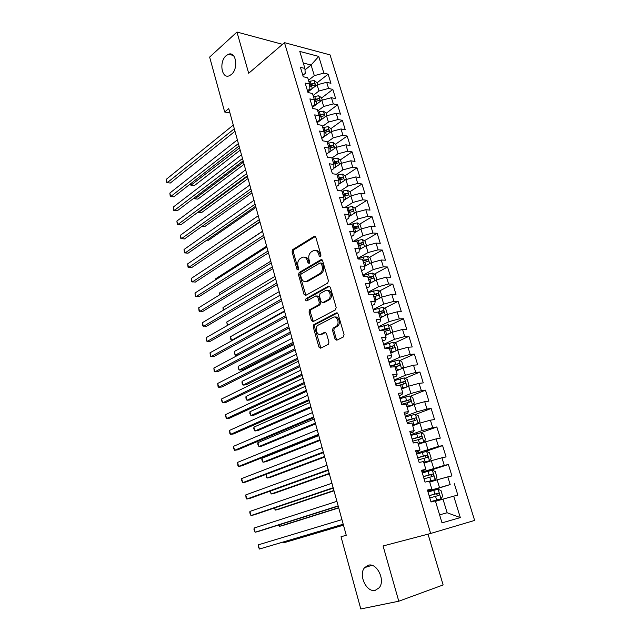 <?xml version="1.0" encoding="UTF-8"?>
<svg xmlns="http://www.w3.org/2000/svg" width="641" height="641" viewBox="0 0 641 641"><rect width="100%" height="100%" fill="white"/><g stroke="black" fill="none" stroke-linecap="round" stroke-linejoin="round"><path stroke-width="0.96" d="M320.46 256.777L320.981 255.094L315.821 237.306L314.122 236.393L292.737 249.605L292.064 251.937L296.967 269.332L298.161 269.973L298.61 268.363L297.969 266.095C297.296 262.882 298.009 260.406 300.084 258.668L302.007 257.506C304.395 256.432 306.174 257.442 307.327 260.518L307.976 262.802L309.202 263.443L309.659 261.808L309.002 259.517C308.321 256.272 309.042 253.764 311.173 251.985L313.145 250.791C315.588 249.694 317.407 250.695 318.593 253.804L319.258 256.112L320.46 256.777M368.287 565.242L364.649 567.606C358.095 574.713 366.452 592.829 375.281 590.313L379.2 587.757C385.674 580.345 376.852 562.397 368.287 565.242M226.121 55.687C218.853 61.632 221.562 79.163 229.262 75.79L231.369 74.492C238.684 68.747 236.112 51.04 228.46 54.261L226.121 55.687M335.043 339.089L336.813 340.211L343.28 337.022L344.065 334.626L338.071 313.978L336.293 312.904L313.946 324.578L313.217 326.91L318.914 347.077L320.62 348.191L328.408 344.313L328.937 342.118L326.437 333.368L324.707 332.278L320.973 334.177C317.127 336.381 314.194 327.928 317.88 325.324L333.096 317.359C337.006 315.043 340.123 323.529 336.357 326.277L333.064 328.064L332.519 330.299L335.043 339.089L336.325 339.025L337.062 340.083M282.513 44.333L236.962 32.05L248.684 73.274L284.476 42.659L430.656 533.472L383.078 545.964L398.782 601.218L360.795 608.95L341.02 536.757L346.252 535.267L228.757 108.609L224.679 112.007L229.959 112.968M236.962 32.05L209.639 57.081L224.679 112.007M327.663 283.13L328.416 280.726L322.607 260.695L320.885 259.733L299.155 272.513L298.514 274.813L304.042 294.395L305.709 295.405L327.663 283.13M330.283 287.136L336.18 307.472L335.411 309.875L313.112 321.606L311.422 320.54L309.018 312.007L309.595 309.771L318.745 304.787L319.33 302.52L317.712 296.839L316.005 295.813L306.839 300.877C305.589 300.749 305.34 299.988 306.094 298.586L328.529 286.118L330.283 287.136M284.476 42.659L330.059 54.894L474.628 520.428L430.656 533.472M317.031 82.841L328.128 74.164L323.865 73.114L318.745 56.424L299.78 51.424L304.916 68.443L300.437 67.337L303.257 76.744L307.736 77.801L309.627 84.067L305.148 83.034L308 92.528L312.479 93.514L314.386 99.844L309.907 98.882L312.784 108.457L317.263 109.379L319.194 115.765L314.715 114.875L317.624 124.546L322.094 125.388L324.042 131.838L319.571 131.028L322.503 140.788L326.974 141.557L328.937 148.071L324.466 147.334L327.431 157.189L331.894 157.878L333.881 164.449L329.41 163.792L332.407 173.751L336.87 174.36L338.873 180.994L334.41 180.417L337.43 190.473L341.885 191.002L343.913 197.7L339.45 197.204L342.502 207.355L346.957 207.804L349 214.575L344.546 214.158L347.622 224.406L352.077 224.775L354.136 231.609L349.69 231.273L352.798 241.633L357.245 241.905L359.329 248.812L354.882 248.564L358.023 259.02L362.469 259.212L364.569 266.183L360.13 266.031L363.303 276.591L367.742 276.688L369.865 283.731L365.426 283.667L368.631 294.331L373.07 294.347L375.209 301.454L370.778 301.478L374.015 312.255L378.446 312.175L380.61 319.354L376.187 319.474L379.456 330.363L383.879 330.187L386.066 337.438L381.643 337.655L384.953 348.656L389.367 348.384L391.579 355.707L387.164 356.019L390.505 367.133L394.912 366.764L397.148 374.168L392.741 374.576L396.114 385.802L400.513 385.329L402.772 392.813L398.373 393.326L401.779 404.663L406.178 404.094L408.453 411.65L404.062 412.267L407.508 423.725L411.891 423.044L414.198 430.688L409.807 431.409L413.293 442.987L417.676 442.202L419.999 449.918L415.624 450.751L419.134 462.449L423.509 461.552L425.864 469.356L421.498 470.294L425.047 482.12L429.414 481.111L431.786 488.995L427.427 490.045L431.016 501.999L435.375 500.877L442.01 522.864L460.31 517.599L447.138 512.76L442.995 499.131L435.503 501.31M328.128 74.164L330.94 83.298L326.686 82.296L328.577 88.442L318.978 90.99L313.088 95.533M321.63 97.953L332.831 89.419L328.577 88.442M332.831 89.419L335.668 98.642L331.413 97.704L333.32 103.906L323.681 106.47L317.736 110.933M326.261 113.209L337.575 104.82L333.32 103.906M337.575 104.82L340.443 114.122L336.188 113.257L338.111 119.514L328.432 122.094L322.423 126.477M330.908 128.625L342.366 120.356L338.111 119.514M342.366 120.356L345.259 129.754L341.012 128.953L342.951 135.275L333.224 137.871L327.158 142.174M335.572 144.193L347.198 136.044L342.951 135.275M347.198 136.044L350.114 145.523L345.876 144.794L347.831 151.18L338.063 153.792L331.934 158.006M340.275 159.913L352.077 151.877L347.831 151.18M352.077 151.877L355.026 161.444L350.779 160.795L352.758 167.229L342.943 169.857L336.325 174.288M345.018 175.778L356.997 167.854L352.758 167.229M356.997 167.854L359.978 177.517L355.739 176.94L357.734 183.438L347.871 186.082L340.539 190.842M349.802 191.795L361.973 183.991L357.734 183.438M361.973 183.991L364.977 193.742L360.739 193.237L362.758 199.8L352.846 202.46L344.706 207.58M354.625 207.956L366.989 200.272L362.758 199.8M366.989 200.272L370.025 210.12L365.795 209.695L367.83 216.321L357.87 218.998L348.808 224.502M359.481 224.27L372.052 216.714L367.83 216.321M372.052 216.714L375.113 226.65L370.891 226.305L372.95 232.995L362.95 235.696L352.83 241.633M364.384 240.736L377.172 233.308L372.95 232.995M377.172 233.308L380.257 243.34L376.043 243.083L378.118 249.838L368.07 252.546L357.822 258.355M369.328 257.361L382.332 250.062L378.118 249.838M382.332 250.062L385.457 260.198L381.243 260.014L383.334 266.84L373.238 269.565L362.886 275.229M374.312 274.148L387.549 266.985L383.334 266.84M387.549 266.985L390.698 277.216L386.491 277.12L388.606 284.003L378.462 286.751L368.006 292.256M379.336 291.094L392.813 284.067L388.606 284.003M392.813 284.067L395.994 294.395L391.795 294.387L393.927 301.342L383.735 304.106L373.174 309.459M384.4 308.201L398.125 301.318L393.927 301.342M398.125 301.318L401.338 311.75L397.148 311.83L399.303 318.849L389.063 321.638L378.39 326.822M389.504 325.476L403.493 318.737L399.303 318.849M403.493 318.737L406.739 329.274L402.548 329.442L404.727 336.533L394.439 339.337L383.655 344.353M394.648 342.919L408.918 336.333L404.727 336.533M408.918 336.333L412.195 346.965L408.013 347.23L410.208 354.393L399.872 357.213L388.975 362.061M399.832 360.53L414.39 354.096L410.208 354.393M414.39 354.096L417.7 364.841L413.525 365.194L415.745 372.429L405.36 375.265L394.351 379.945M405.056 378.31L419.919 372.036L415.745 372.429M419.919 372.036L423.26 382.893L419.094 383.334L421.337 390.649L410.897 393.51L399.776 398.013M410.312 396.274L425.504 390.161L421.337 390.649M425.504 390.161L428.877 401.122L424.719 401.667L426.986 409.046L416.498 411.931L405.256 416.249M415.608 414.407L431.145 408.469L426.986 409.046M431.145 408.469L434.558 419.535L430.407 420.184L432.699 427.635L422.155 430.536L410.793 434.678M418.116 443.684L423.741 442.01L425.528 439.734L423.837 434.173L420.921 432.715L436.842 426.954L432.699 427.635M436.842 426.954L440.287 438.14L436.144 438.885L438.46 446.416L416.386 453.291M424.542 451.825L442.594 445.631L438.46 446.416M442.594 445.631L446.08 456.929L441.945 457.778L444.285 465.39L422.034 472.088M422.467 472.89L448.412 464.501L444.285 465.39M448.412 464.501L451.929 475.918L447.811 476.864L450.166 484.556L427.739 491.086M427.892 491.575L450.166 484.556M454.285 483.562L457.842 495.092L453.724 496.158L460.31 517.599M427.587 490.581L431.786 488.995M453.724 496.158L442.995 499.131M421.77 471.215L425.864 469.356M439.47 487.521L437.13 479.821L429.718 482.128M447.811 476.864L437.13 479.821M416.017 452.057L418.982 451.032L419.999 449.918M433.637 468.331L431.321 460.711L423.989 463.147M441.945 457.778L431.321 460.711M410.32 433.092L413.253 432.018L414.198 430.688M427.868 449.333L425.576 441.793L418.317 444.349M436.144 438.885L425.576 441.793M404.679 414.318L407.58 413.197L408.453 411.65M422.155 430.536L419.879 423.068L412.708 425.744M430.407 420.184L419.879 423.068M399.095 395.737L401.963 394.568L402.772 392.813M416.498 411.931L414.254 404.535L407.147 407.323M424.719 401.667L414.254 404.535M393.566 377.341L396.41 376.123L397.148 374.168M410.897 393.51L408.678 386.186L401.651 389.087M419.094 383.334L408.678 386.186M388.101 359.128L390.906 357.87L391.579 355.707M405.36 375.265L403.157 368.022L396.202 371.035M413.525 365.194L403.157 368.022M382.685 341.1L385.465 339.802L386.066 337.438M399.872 357.213L397.692 350.042L390.81 353.159M408.013 347.23L397.692 350.042M377.317 323.256L380.073 321.91L380.61 319.354M394.439 339.337L392.284 332.238L385.473 335.459M402.548 329.442L392.284 332.238M372.012 305.581L374.737 304.195L375.209 301.454M389.063 321.638L386.924 314.603L380.185 317.936M397.148 311.83L386.924 314.603M366.756 288.089L369.448 286.655L369.865 283.731M383.735 304.106L381.619 297.144L374.945 300.581M391.795 294.387L381.619 297.144M361.548 270.758L364.216 269.284L364.569 266.183M378.462 286.751L376.371 279.861L369.761 283.394M386.491 277.12L376.371 279.861M356.396 253.604L359.032 252.089L359.329 248.812M373.238 269.565L371.163 262.738L364.545 266.416M381.243 260.014L371.163 262.738M351.292 236.609L353.904 235.063L354.136 231.609M368.07 252.546L366.011 245.783L359.248 249.678M376.043 243.083L366.011 245.783M346.236 219.783L348.824 218.196L349 214.575M362.95 235.696L360.915 228.997L354.04 233.092M370.891 226.305L360.915 228.997M341.228 203.117L343.792 201.49L343.913 197.7M357.87 218.998L355.859 212.363L348.896 216.65M365.795 209.695L355.859 212.363M336.269 186.611L338.809 184.953L338.873 180.994M352.846 202.46L350.851 195.89L343.824 200.361M360.739 193.237L350.851 195.89M331.357 170.266L333.865 168.567L333.881 164.449M347.871 186.082L345.892 179.576L338.817 184.223M355.739 176.94L345.892 179.576M326.493 154.072L328.977 152.334L328.937 148.071M342.943 169.857L340.988 163.415L333.873 168.23M350.779 160.795L340.988 163.415M321.67 138.031L324.138 136.261L324.042 131.838M338.063 153.792L336.116 147.406L326.501 154.112M345.876 144.794L336.116 147.406M316.894 122.143L319.338 120.34L319.194 115.765M333.224 137.871L331.301 131.541L321.774 138.376M341.012 128.953L331.301 131.541M312.167 106.398L314.587 104.563L314.386 99.844M328.432 122.094L326.525 115.829L317.095 122.792M336.188 113.257L326.525 115.829M307.48 90.806L309.875 88.931L309.627 84.067M323.681 106.47L321.798 100.26L312.455 107.351M331.413 97.704L321.798 100.26M302.84 75.35L305.212 73.451L304.916 68.443M318.978 90.99L317.111 84.836L307.856 92.048M326.686 82.296L317.111 84.836M398.782 601.218L443.131 584.953L428.036 534.161M439.59 514.851L447.138 512.76M305.004 69.893L311.077 64.989L303.281 63.026M323.865 73.114L314.314 75.646L308.481 80.269M314.314 75.646L311.077 64.989L318.745 56.424M326.662 131.685L327.295 131.229M330.692 147.622L331.918 146.765M334.53 163.832L336.549 162.453M338.584 180.033L341.18 178.318M343.376 195.914L345.771 194.375M348.207 211.939L350.178 210.713M353.087 228.116L354.233 227.427M320.724 256.552L319.875 253.868C319.026 251.392 317.615 250.238 315.628 250.407M304.403 257.137C306.366 256.945 307.768 258.091 308.609 260.567L309.266 262.85L307.976 262.802M315.348 236.513L294.027 249.67L293.346 251.993L298.257 269.372L296.967 269.332M322.078 259.837L300.445 272.545L299.804 274.845L305.885 295.301M321.413 263.563L320.212 262.882L301.126 274.06L300.677 275.67L301.358 278.066C302.488 281.151 304.259 282.2 306.662 281.199L320.067 273.483C322.135 271.688 322.816 269.196 322.127 266.007L321.413 263.563L322.703 263.611L320.989 262.914M305.701 281.567L307.952 281.215L306.662 281.199M322.703 263.611L323.409 266.055C324.106 269.236 323.417 271.728 321.349 273.515L307.952 281.215M316.975 295.813L318.994 296.839L320.62 302.512L320.027 304.779L310.877 309.747L310.3 311.991L313.337 321.478M329.682 286.207L307.376 298.586L307.215 300.669M327.968 299.82L328.384 299.547C332.278 296.879 329.266 288.202 325.324 290.669L320.027 293.602L319.426 295.894L321.053 301.59L322.776 302.624L327.968 299.82L329.674 299.539C333.176 297.176 331.125 289.203 327.319 290.397M329.25 299.812L324.058 302.616M334.963 317.103C338.777 315.813 341.108 323.737 337.639 326.237L334.346 328.016L333.801 330.251L336.325 339.025M320.516 334.362L322.255 334.121L320.973 334.177M325.748 332.35L322.255 334.121M337.39 312.976L315.06 324.65L314.507 326.862L320.909 348.055M317.599 84.7L316.958 82.593L314.082 80.518L308.842 81.447M312.183 88.674L308.433 90.061M309.435 90.814L307.68 91.463M190.962 183.47L191.427 185.281L194.375 185.602L240.199 150.162M309.747 86.359L314.651 85.109C315.356 84.46 315.116 83.859 313.906 83.298L309.643 84.364M309.699 85.477L313.906 83.298M194.375 185.602L190.922 185.241L239.574 147.895M190.922 185.241L190.577 183.767M234.31 128.769L167.237 182.701L166.372 179.256L233.292 125.083M234.999 131.261L170.322 183.03L166.788 182.661L166.372 179.256M170.322 183.03L166.788 182.661M322.287 100.124L321.582 97.809L318.705 95.749L313.441 96.703M316.91 103.962L313.93 105.06M314.138 106.069L312.279 106.751M194.624 197.644L194.928 198.822L197.877 199.103L244.093 164.296M314.459 101.615L319.258 100.405C319.995 99.748 319.755 99.139 318.537 98.578L314.322 99.619M314.427 100.685L318.537 98.578M194.207 197.957L194.928 198.822L243.484 162.101M327.022 115.692L326.245 113.161L323.368 111.125L318.088 112.103M321.694 119.394L319.33 120.252M318.889 121.469L316.91 122.183M198.309 211.931L198.454 212.475L201.402 212.716L248.019 178.543M319.234 117.015L323.921 115.837C324.675 115.18 324.442 114.563 323.208 113.994L318.978 115.043M319.202 116.029L323.208 113.994M197.893 212.243L198.454 212.475L247.434 176.427M238.388 143.584L170.722 196.547L169.849 193.069L237.362 139.866M239.053 145.996L173.807 196.835L170.258 196.475L169.849 193.069M242.506 158.527L174.232 210.504L173.35 207.003L241.473 154.777M243.147 160.859L177.325 210.753L173.759 210.4L173.35 207.003M331.798 131.405L330.956 128.657L328.08 126.646L322.776 127.647M326.525 134.971L324.122 135.836M323.697 136.998L322.511 137.422M202.171 226.241L204.96 226.433L251.969 192.909M324.058 132.559L328.617 131.413C329.402 130.748 329.17 130.123 327.928 129.546L323.673 130.612M323.953 131.541L327.928 129.546M336.621 147.27L335.716 144.289L332.831 142.31L327.511 143.328M331.405 150.691L328.969 151.556M206.803 240.167L208.541 240.263L255.959 207.404M328.937 148.239L333.36 147.134C334.169 146.46 333.945 145.836 332.679 145.251L328.408 146.324M328.681 147.214L332.679 145.251M246.657 173.607L177.773 224.582L176.884 221.049L245.615 169.825M247.274 175.858L180.866 224.791L177.293 224.43L176.884 221.049M250.847 188.815L181.339 238.764L180.45 235.207L249.798 185.001M251.44 190.986L184.432 238.941L180.85 238.58L180.45 235.207M341.485 163.279L340.507 160.074L337.623 158.119L332.286 159.16M336.341 166.556L333.873 167.421M211.57 254.173L259.99 222.018M333.777 164.096L338.144 163.006C338.985 162.325 338.76 161.692 337.486 161.099L333.2 162.189M333.456 163.038L337.486 161.099M255.07 204.167L184.937 253.075L184.039 249.485L254.012 200.312M255.647 206.242L188.037 253.203L184.432 252.85L184.039 249.485M346.396 179.44L345.355 176.003L342.462 174.072L337.102 175.137M341.341 182.565L338.833 183.43M338.608 180.121L342.975 179.023C343.84 178.342 343.624 177.701 342.334 177.1L338.023 178.19M338.272 179.015L342.334 177.1M262.522 231.225L211.963 264.757M259.333 219.647L188.566 267.497L187.653 263.876L258.267 215.769M259.885 221.642L191.667 267.577L188.045 267.233L187.653 263.876M351.356 195.753L350.242 192.084L347.35 190.177L341.974 191.274M346.388 198.734L343.848 199.591M343.488 196.298L347.855 195.193C348.744 194.503 348.536 193.854 347.23 193.253L342.903 194.351M343.135 195.136L347.23 193.253M266.632 246.136L215.592 278.811L215.825 279.708M215.576 279.869L215.592 278.811M356.364 212.227L355.178 208.317L352.286 206.442L346.34 207.74M351.5 215.047L348.936 215.897M348.416 212.636L352.774 211.522C353.696 210.817 353.487 210.168 352.165 209.551L347.823 210.665M348.047 211.418L352.165 209.551M270.774 261.175L219.286 293.097L219.719 294.796M219.286 295.06L219.286 293.097M361.42 228.861L360.162 224.703L357.261 222.852L350.042 224.606M356.676 231.521L354.088 232.354M353.391 229.117L357.758 227.996C358.688 227.291 358.487 226.626 357.165 226.009L352.79 227.13M353.007 227.843L355.346 227.106L356.668 227.98M355.346 227.106L357.165 226.009L355.33 227.106M274.949 276.343L223.004 307.512L223.653 310.004M223.212 310.268L223.004 307.512M366.524 245.647L365.186 241.24L362.285 239.422L353.6 241.681M361.917 248.147L359.313 248.964M358.407 245.759L362.798 244.63C363.719 243.925 363.535 243.251 362.221 242.619L357.806 243.756M358.007 244.429L360.394 243.684L361.7 244.598M360.394 243.684L362.221 242.619L360.346 243.692M279.164 291.647L226.754 322.03L227.611 325.348M227.395 325.476L226.754 322.03M371.684 262.602L370.266 257.938L367.365 256.152L357.918 258.668M367.221 264.925L364.449 265.775M363.479 262.57L367.886 261.424C368.807 260.711 368.623 260.038 367.333 259.397L362.87 260.542M363.062 261.175L365.49 260.43L366.78 261.376M283.41 307.079L230.544 336.677L231.489 340.355L284.484 310.965M232.539 340.307L230.864 339.898L230.544 336.677M376.884 279.716L375.394 274.805L372.485 273.042L362.998 275.574M372.605 281.872L369.577 282.777M287.705 322.655L234.358 351.444L235.311 355.154L238.276 354.978L289.139 327.863M368.599 279.532L373.022 278.378C373.943 277.665 373.767 276.984 372.485 276.327L367.982 277.489M368.158 278.09L370.634 277.329L371.908 278.314M234.358 351.444L234.285 353.175L235.311 355.154L288.779 326.565M382.06 297.031L380.562 291.823L377.661 290.101L368.126 292.649M378.07 298.97L374.753 299.94M375.498 300.292L374.921 300.485M292.024 338.36L238.204 366.323L239.165 370.065L242.13 369.849L293.45 343.52M373.767 296.663L378.214 295.501C379.127 294.78 378.959 294.091 377.693 293.434L373.142 294.604M373.31 295.156L375.834 294.403L377.076 295.413M238.204 366.323L238.123 368.038L239.165 370.065L293.113 342.31M386.964 314.595L387.372 314.202L385.794 309.01L382.885 307.319L373.302 309.891M383.614 316.237L379.985 317.271M381.211 317.431L380.137 317.776M296.39 354.201L242.082 381.339L243.051 385.113L246.016 384.84L297.793 359.305M378.983 313.962L383.454 312.792C384.36 312.063 384.199 311.366 382.949 310.701L377.373 312.191M378.51 312.391L381.075 311.638L382.3 312.688M242.082 381.339L241.994 383.022L243.051 385.113L297.488 358.191M391.819 332.455L392.661 331.605L391.066 326.365L388.158 324.707L378.535 327.295M387.068 334.706L385.401 335.235M389.255 333.673L385.265 334.77M300.789 370.194L245.992 396.475L246.969 400.28L249.934 399.96L302.183 375.233M384.255 331.429L388.742 330.243C389.648 329.522 389.488 328.817 388.262 328.136L380.482 330.323M382.356 330.251L386.371 329.041L387.581 330.131M245.992 396.475L245.896 398.133L246.969 400.28L301.903 374.208M396.803 350.443L398.005 349.185L396.394 343.897L393.486 342.262L383.815 344.874M392.989 352.173L390.722 352.862M394.992 351.26L390.593 352.446M305.236 386.323L249.934 411.738L250.927 415.568L253.884 415.208L306.606 391.306M389.576 349.073L394.087 347.879C394.984 347.142 394.832 346.428 393.622 345.739L384.824 348.239M385.001 348.648L391.715 346.613L392.909 347.743M249.934 411.738L249.83 413.373L250.927 415.568L306.35 390.377M401.907 368.567L403.397 366.94L401.779 361.596L398.862 360.002L389.151 362.63M398.966 369.841L396.09 370.666M400.849 369.024L395.978 370.29M309.715 402.588L253.908 427.122L254.91 430.992L257.874 430.584L311.069 407.516M394.952 366.884L399.479 365.682C400.377 364.945 400.232 364.224 399.031 363.519L390.169 366.019M390.281 366.412L397.116 364.368L398.285 365.53M253.908 427.122L253.796 428.733L254.91 430.992L310.845 406.682M407.115 386.835L408.854 384.864L407.211 379.472L404.295 377.91L394.536 380.554M405 387.709L401.514 388.646M406.819 386.956L401.418 388.318M314.234 419.014L257.922 442.643L258.924 446.545L261.889 446.088L315.572 423.877M398.037 385.594L404.928 383.663C405.825 382.917 405.681 382.196 404.495 381.483L395.561 383.983M395.665 384.328L402.572 382.292L403.718 383.502M257.922 442.643L257.802 444.229L258.924 446.545L315.372 423.14M406.995 406.811L412.548 405.104L414.358 402.973L412.7 397.524L409.783 395.994L399.976 398.662M412.548 405.104L406.907 406.53M318.801 435.576L261.961 458.299L262.978 462.233L265.943 461.72L320.123 440.375M401.675 404.319L410.432 401.819C411.322 401.074 411.185 400.345 410.016 399.623L401.018 402.123M401.106 402.42L408.077 400.401L409.198 401.651M261.961 458.299L261.832 459.853L262.978 462.233L319.947 439.742M412.532 425.151L418.116 423.469L419.919 421.257L418.244 415.753L415.328 414.262L405.473 416.954M418.116 423.469L412.459 424.919M266.111 474.356L267.065 478.05L270.029 477.489L324.707 457.033M407.187 422.659L415.993 420.167C416.874 419.414 416.746 418.669 415.592 417.94L406.522 420.448M406.594 420.704L413.637 418.685L414.743 419.983M266.015 474.396L266.311 477.192L267.065 478.05L324.562 456.504M263.635 235.271L192.22 282.04L191.306 278.386L262.562 231.353M264.164 237.178L195.321 282.08L191.691 281.736L191.306 278.386M267.978 251.04L195.914 296.703L194.984 293.025L266.888 247.081M268.483 252.858L199.014 296.695L195.369 296.358L194.984 293.025M272.361 266.944L199.631 311.486L198.694 307.776L271.263 262.954M272.834 268.675L202.732 311.438L199.079 311.101L198.694 307.776M321.453 259.581L320.997 259.741M276.784 283.002L203.381 326.397L202.436 322.655L275.67 278.971M277.233 284.636L206.482 326.301L202.812 325.965L202.436 322.655M281.247 299.203L207.163 341.429L206.21 337.655L280.125 295.14M281.663 300.741L210.264 341.292L207.163 341.429L206.578 340.956L206.21 337.655M285.75 315.556L210.977 356.588L210.016 352.79L284.62 311.454M286.142 316.991L214.086 356.404L210.977 356.588L210.384 356.075L210.016 352.79M290.293 332.054L214.823 371.876L213.854 368.046L289.147 327.92M290.661 333.392L217.932 371.652L214.823 371.876L214.214 371.323L213.854 368.046M294.876 348.712L218.701 387.3L217.724 383.43L293.73 344.538M295.221 349.954L221.81 387.02L218.701 387.3L218.076 386.699L217.724 383.43M299.507 365.522L222.611 402.852L221.626 398.95L298.345 361.308M299.82 366.66L225.72 402.524L222.611 402.852L221.586 400.649L221.626 398.95M304.179 382.493L226.553 418.541L225.568 414.607L303.009 378.238M304.467 383.526L229.67 418.156L226.553 418.541L225.512 416.273L225.568 414.607M308.898 399.623L230.536 434.358L229.534 430.391L307.712 395.329M309.154 400.545L233.645 433.933L230.536 434.358L229.871 433.612L229.534 430.391M313.657 416.914L234.55 450.319L233.54 446.312L312.463 412.58M313.882 417.732L237.659 449.838L234.55 450.319L233.468 447.931L233.54 446.312M318.465 434.374L238.596 466.416L237.579 462.377L317.263 429.991M318.657 435.079L241.713 465.879L238.596 466.416L237.907 465.574L237.579 462.377M323.32 451.993L242.683 482.657L241.657 478.579L322.103 447.578M323.481 452.586L245.799 482.064L242.683 482.657L241.569 480.141L241.657 478.579M420.921 432.715L411.017 435.431M423.741 442.01L418.06 443.492M270.422 491.038L271.191 494.003L274.156 493.394L329.338 473.835M412.748 441.192L421.61 438.692C422.483 437.939 422.363 437.186 421.225 436.449L412.083 438.957M412.139 439.165L419.246 437.162L420.336 438.508M270.037 491.174L271.191 494.003L329.218 473.411M328.224 469.789L246.801 499.035L245.767 494.924L326.99 465.326M328.352 470.262L249.918 498.394L246.801 499.035L246.08 498.097L245.767 494.924M423.765 462.401L429.422 460.751L431.201 458.387L429.494 452.77L426.577 451.36L416.626 454.092M429.422 460.751L423.725 462.257M274.773 507.872L275.35 510.1L278.314 509.435L334.009 490.798M418.373 459.909L427.275 457.41C428.156 456.648 428.036 455.887 426.914 455.142L417.7 457.658M417.748 457.81L424.919 455.823L425.985 457.225M274.276 508.033L275.35 510.1L333.921 490.477M333.168 487.753L250.96 515.556L249.918 511.414L331.926 483.25M333.264 488.113L254.076 514.859L250.96 515.556L249.806 512.912L249.918 511.414M429.47 481.303L435.167 479.676L436.938 477.241L435.207 471.56L432.29 470.19L422.291 472.938M435.167 479.676L429.438 481.215M279.155 524.851L279.54 526.325L282.505 525.612L338.72 507.904M424.054 478.827L433.012 476.319C433.877 475.55 433.765 474.781 432.659 474.028L423.372 476.543M423.405 476.648L430.648 474.669L431.681 476.151M278.659 525.011L279.54 526.325L338.656 507.696M338.168 505.893L255.15 532.23L254.1 528.048L336.91 501.342M338.232 506.134L258.267 531.477L255.15 532.23L253.98 529.514L254.1 528.048M430.904 501.623L440.968 498.794L442.723 496.278L440.976 490.541L438.059 489.211L428.012 491.984M440.968 498.794L430.896 501.583M283.586 541.99L283.771 542.703L286.735 541.925L343.472 525.179M429.799 497.929L438.797 495.421C439.662 494.644 439.55 493.874 438.46 493.105L429.101 495.621M429.117 495.677L436.433 493.714L437.434 495.285M283.29 542.078L283.771 542.703L343.448 525.075M343.207 524.21L259.381 549.049L258.323 544.834L341.941 519.619M343.239 524.322L259.381 549.049L258.195 546.268L258.323 544.834M319.875 253.868L318.593 253.804M308.609 260.567L307.327 260.518M293.346 251.993L292.064 251.937M294.043 249.653L292.761 249.589M315.3 236.473L314.122 236.393M320.548 256.168L319.258 256.112M305.332 294.403L304.042 294.395M299.804 274.845L298.514 274.813M300.509 272.505L299.227 272.473M321.998 259.781L320.885 259.733M321.029 273.723L319.747 273.691M323.409 266.055L322.127 266.007M312.704 320.508L311.422 320.54M310.3 311.991L309.018 312.007M311.021 309.659L309.739 309.675M319.875 304.876L318.593 304.884M320.62 302.512L319.33 302.52M318.994 296.839L317.712 296.839M307.464 298.53L306.174 298.53M329.562 286.134L328.529 286.118M333.801 330.251L332.519 330.299M334.562 327.88L333.28 327.92M337.062 326.606L335.78 326.654M325.548 332.246L324.707 332.278M320.196 347.005L318.914 347.077M314.507 326.862L313.217 326.91M315.236 324.538L313.946 324.578M337.238 312.888L336.293 312.904M315.765 85.878L314.154 80.566M310.949 83.883L310.076 80.99M312.351 88.538L311.494 85.71M320.444 101.286L318.777 95.805M315.564 99.163L314.683 96.246M316.999 103.898L316.117 101.006M325.163 116.838L323.441 111.181M320.228 114.595L319.338 111.646M321.678 119.402L320.788 116.454M329.923 132.527L328.152 126.694M324.931 130.163L324.034 127.19M326.397 135.019L325.492 132.038M334.73 148.375L332.903 142.358M329.674 145.876L328.769 142.879M331.157 150.779L330.243 147.767M339.578 164.368L337.695 158.167M334.466 161.732L333.552 158.712M335.964 166.684L335.043 163.647M344.473 180.506L342.534 174.12M339.305 177.749L338.384 174.697M340.812 182.741L339.882 179.68M349.417 196.803L347.422 190.225M344.185 193.911L343.255 190.826M345.707 198.95L344.77 195.858M354.409 213.253L352.358 206.482M349.113 210.224L348.175 207.107M350.651 215.312L349.706 212.187M359.449 229.863L357.333 222.9M354.088 226.69L353.143 223.549M355.643 231.826L354.689 228.677M364.537 246.633L362.365 239.47M359.112 243.316L358.151 240.151M360.675 248.508L359.721 245.327M369.673 263.571L367.437 256.2M364.184 260.102L363.215 256.905M365.763 265.342L364.793 262.129M365.418 260.438L367.277 259.397M374.857 280.67L372.557 273.09M369.304 277.056L368.327 273.819M370.899 282.344L369.921 279.099M370.53 277.353L372.405 276.335M380.097 297.929L377.733 290.141M374.472 294.171L373.487 290.902M376.083 299.507L375.097 296.23M375.69 294.427L377.589 293.434M385.385 315.364L382.957 307.36M379.696 311.454L378.695 308.153M381.323 316.838L380.321 313.537M380.906 311.662L382.821 310.709M390.73 332.975L388.23 324.747M384.969 328.897L383.959 325.572M386.611 334.346L385.602 331.004M386.17 329.073L388.101 328.144M396.122 350.755L393.558 342.302M390.289 346.525L389.271 343.159M391.947 352.021L390.93 348.648M391.483 346.653L393.438 345.747M401.57 368.711L398.934 360.042M395.665 364.32L394.64 360.923M397.34 369.873L396.314 366.468M396.851 364.4L398.83 363.535M407.075 386.852L404.367 377.95M401.098 382.292L400.056 378.863M402.788 387.901L401.747 384.464M402.276 382.332L404.271 381.491M412.596 405.056L409.855 396.034M406.578 400.449L405.537 396.987M408.293 406.114L407.243 402.636M407.748 400.441L409.767 399.631M418.164 423.413L415.4 414.302M412.115 418.781L411.065 415.288M413.846 424.502L412.788 420.993M413.285 418.725L415.32 417.956M423.789 441.953L420.993 432.755M417.716 437.306L416.65 433.773M419.462 443.083L418.389 439.542M418.869 437.202L420.929 436.457M429.47 460.687L426.65 451.392M423.364 456.015L422.291 452.442M425.127 461.849L424.046 458.275M424.51 455.863L426.594 455.158M435.215 479.612L432.363 470.222M429.077 474.917L427.988 471.311M430.856 480.814L429.766 477.192M430.215 474.709L432.314 474.044M441.008 498.73L438.132 489.243M434.846 494.011L433.741 490.365M436.641 499.964L435.543 496.31M435.968 493.754L438.099 493.121M371.884 565.338L364.649 567.606M233.276 55.422L228.46 54.261M294.027 249.67L292.737 249.605M300.445 272.545L299.155 272.513M321.349 273.515L320.067 273.483M310.877 309.747L309.595 309.771M320.027 304.779L318.745 304.787M307.376 298.586L306.094 298.586M329.674 299.539L328.384 299.547M334.346 328.016L333.064 328.064M337.639 326.237L336.357 326.277M315.06 324.65L313.778 324.691M365.49 260.43L367.333 259.397M370.634 277.329L372.485 276.327M375.834 294.403L377.693 293.434M381.075 311.638L382.949 310.701M386.371 329.041L388.262 328.136M391.715 346.613L393.622 345.739M397.116 364.368L399.031 363.519M402.572 382.292L404.495 381.483M408.077 400.401L410.016 399.623M413.637 418.685L415.592 417.94M419.246 437.154L421.225 436.449M424.919 455.815L426.914 455.142M430.648 474.669L432.659 474.028M436.433 493.714L438.46 493.105"/></g></svg>
